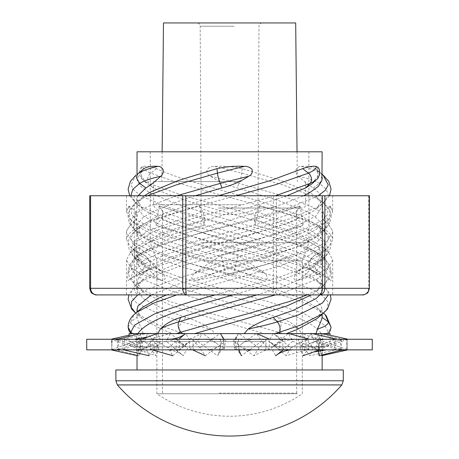 <?xml version="1.0" encoding="UTF-8"?>
<svg xmlns="http://www.w3.org/2000/svg" width="459" height="459" viewBox="0 0 459 459"><rect width="100%" height="100%" fill="white"/><g stroke="black" fill="none" stroke-linecap="round" stroke-linejoin="round"><path stroke-width="0.34" stroke-dasharray="2.29 1.72" d="M224.485 22.95L262.29 22.95L224.485 22.95M225.151 208.042L258.033 208.042L225.151 208.042M295.688 22.95L163.484 22.95M240.155 181.598L161.832 181.598L240.155 181.598M218.243 208.042L302.303 208.042L218.243 208.042M219.121 393.134L296.68 393.134L219.121 393.134M219.121 208.042L296.68 208.042L219.121 208.042M241.445 181.598L153.564 181.598L241.445 181.598M200.795 242.713L308.89 242.713L200.795 242.713M203.188 260.815L302.303 260.815L203.188 260.815M297.34 393.753L156.869 393.753L297.34 393.753M341.817 384.917L117.355 384.917M343.286 369.965L115.886 369.965M322.143 369.96L137.034 369.96M263.191 346.826L137.029 346.826L263.191 346.826M264.149 346.826L134.384 346.826L324.788 346.826L134.384 346.826L324.788 346.826L264.149 346.826L324.788 346.826L322.143 346.826L322.143 354.979M330.067 333.607L129.105 333.607M200.795 151.803L308.89 151.803L200.795 151.803M322.132 178.844L316.635 169.698L315.293 168.648C311.862 166.646 307.191 165.888 301.27 166.382C299.32 166.25 297.604 167.248 296.124 169.382C295.573 172.458 296.371 174.764 298.516 176.308C304.151 181.621 309.073 185.493 313.285 187.932L319.894 193.727L322.132 199.734L316.538 208.736L312.648 211.542L286.714 223.344L249.461 235.146L195.987 250.597L171.31 258.756L145.887 270.563L139.278 276.358L137.04 282.365L142.634 291.367L146.524 294.167L172.458 305.975L209.711 317.777L264.407 333.601L214.944 333.601L211.031 329.017C202.844 323.704 194.467 319.831 185.901 317.393L165.774 310.301L143.007 298.499L137.04 288.981L137.396 286.691L142.692 279.749L150.041 274.889L178.442 263.087L195.987 257.459L257.998 239.478L293.399 227.67L316.165 215.868L322.132 206.349L321.776 204.066L316.481 197.118L309.136 192.258L280.736 180.456L242.203 168.648C233.183 166.64 224.026 165.883 214.732 166.382C211.674 166.261 209.138 167.271 207.129 169.417C206.366 172.481 207.514 174.776 210.566 176.308C218.696 181.609 227.584 185.488 237.234 187.932L276.496 199.734L306.463 211.542L316.004 217.44L321.208 223.344L322.132 227.056L317.8 235.146L316.635 236.167L296.927 246.953L262.714 258.756L182.676 282.365L151.281 294.907M139.754 333.601L140.643 333.601L141.756 341.18L121.509 348.496L113.849 349.85M157.064 333.601L157.77 333.601M132.777 333.601L130.809 333.607M131.199 333.607L143.128 333.601L141.785 329.017C139.066 323.71 137.499 319.837 137.086 317.393L137.04 316.544L139.634 310.301L142.64 307.364M214.944 333.601L143.128 333.601M286.892 195.752L275.222 199.734L195.092 223.344L161.247 235.146L140.936 246.953L137.04 254.625L138.188 258.756L142.692 263.85L153.536 270.563L183.95 282.365L263.185 305.705C295.82 315.017 315.178 324.318 321.254 333.601L301.402 333.601L298.826 329.017C293.37 323.71 286.565 319.837 278.401 317.393L255.726 310.301L214.617 298.499L176.474 286.691L148.848 274.889L140.81 268.985L137.218 263.087L137.04 261.475L142.537 252.33L143.879 251.28L167.518 239.478L195.987 229.896L244.555 215.868L282.698 204.066L303.594 195.752M322.132 316.544L319.544 310.301L316.532 307.364L301.196 298.499L268.664 286.691L188.362 263.087L156.496 251.28L139.1 239.478L137.04 233.912L139.634 227.67L142.64 224.732L157.976 215.868L190.508 204.066L218.461 195.752M195.304 195.752L182.676 199.734L152.709 211.542L143.168 217.44L137.964 223.344L137.04 227.056L141.372 235.146L142.537 236.167L162.245 246.953L196.458 258.756L276.496 282.365L306.463 294.167L316.004 300.071L321.208 305.975L322.132 309.687L317.8 317.777L316.635 318.798M319.825 294.907L322.132 288.981L321.776 286.691L316.481 279.749L309.136 274.889L280.736 263.087L263.185 257.459L201.174 239.478L165.774 227.67L143.007 215.868L137.04 206.349L137.396 204.066L142.692 197.118L144.459 195.752M322.132 151.803L137.04 151.803M166.669 294.907L195.987 285.016L270.81 263.087L302.676 251.28L320.072 239.478L322.132 233.912L319.544 227.67L316.532 224.732L301.196 215.868L263.185 202.385C226.149 191.087 180.507 179.905 156.496 168.648C150.891 166.64 146.41 165.883 143.047 166.382L141.527 167.174L141.642 176.308L146.966 183.657L153.536 187.932C176.692 199.648 224.606 211.352 263.185 223.074L297.925 235.146L318.236 246.953L322.132 254.625L320.99 258.756L316.481 263.85L305.637 270.563L275.222 282.365L233.149 294.907M256.902 294.907L282.698 286.691L310.324 274.889L318.368 268.985L321.954 263.087L322.132 261.475L316.635 252.33L315.293 251.28L291.66 239.478L263.185 229.896L214.617 215.868L176.474 204.066L148.848 192.258L140.81 186.354L137.218 180.456L137.04 178.844L142.537 169.698M137.998 195.752L137.04 199.734L142.634 208.736L146.524 211.542L172.458 223.344L209.711 235.146L263.185 250.597L287.862 258.756L313.285 270.563L319.894 276.358L322.132 282.365L316.538 291.367L311.454 294.907M137.04 309.687L141.372 317.777L142.537 318.798L162.245 329.585L172.739 333.601M317.645 167.174L317.536 176.308L312.206 183.657M301.402 333.601L264.407 333.601M326.395 333.601L328.386 332.178A42.601 10.689 -0.1 0 1 327.973 333.607L321.254 333.601M275.423 195.752L191.523 218.845L155.739 230.653L134.573 242.455L130.924 248.359L132.226 254.263L136.254 258.537L149.164 266.065L182.034 277.867L267.649 301.477L303.439 313.285L324.599 325.087L328.386 332.178L331.054 327.164M276.932 333.601L278.257 332.178C280.799 328.747 281.568 325.322 280.558 321.891L278.401 317.393M315.293 168.648L320.571 173.146A6.61 5.858 -57.2 0 1 322.488 178.293L319.504 183.434L313.285 187.932M180.129 333.601L179.463 332.178C178.488 328.747 179.257 325.322 181.775 321.891L185.901 317.393M242.203 168.648L241.732 173.146A6.61 0.7 -75.4 0 1 240.7 178.293L237.234 187.932M128.118 327.152L130.804 321.891L137.086 317.393M156.496 168.648L150.747 173.146A6.61 5.158 -66.3 0 0 147.798 178.293C147.569 180.611 148.028 182.326 149.164 183.434L153.536 187.932M86.717 349.85L372.283 349.85M86.717 339.27L372.283 339.27M340.767 339.149L319.252 333.607M319.246 333.601L318.385 333.383L322.74 347.939L346.82 339.637L346.803 350.028M347.876 349.85L340.222 349.483L340.762 339.184L343.883 339.27M340.222 349.483L317.244 341.18L318.385 333.383M322.143 355.616L321.598 355.736L317.244 341.18M322.74 347.939L321.598 355.736M346.82 339.637L343.923 339.27M344.554 339.27L347.165 339.27L347.033 349.483L344.646 349.85M346.803 349.85L345.231 349.85M334.336 349.85L344.554 349.85M340.262 339.27L326.366 339.27L334.439 339.637L334.336 350.028L316.555 349.483L317.031 339.184L324.622 339.27M305.912 349.85L326.366 349.85M305.912 350.028L279.634 349.483L279.973 339.184L290.874 339.27C283.84 339.247 278.062 337.336 273.541 333.544L290.805 347.939L306.078 339.637L305.912 350.028M265.853 349.85L293.433 349.85M265.853 350.028L235.083 349.483L235.232 339.184L247.78 339.27L246.414 338.885L259.134 347.939L266.059 339.637L265.853 350.028M220.257 349.85L250.763 349.85M220.257 350.028L189.676 349.483L189.619 339.184L201.908 339.27C207.824 339.264 212.758 340.664 216.711 343.475L222.954 347.939L220.481 339.637L220.257 350.028M176.072 349.85L204.857 349.85M176.072 350.028L150.34 349.483L150.076 339.184L160.237 339.27C167.185 339.247 173.548 340.469 179.326 342.942L186.515 347.038L176.267 339.637L176.072 350.028M140.018 349.85L162.704 349.85M140.018 350.028L123.052 349.483L122.628 339.184L129.105 339.27C135.663 339.224 141.969 340.503 148.033 343.12L140.161 339.637L140.018 350.028M117.59 349.85L130.717 349.85M117.59 350.028L111.967 349.483L111.445 339.184L119.897 340.44L117.659 339.637L117.59 350.028M112.191 349.85L113.769 349.85M113.832 349.85L118.778 349.483L118.238 339.184M344.68 349.85L114.446 349.85M153.088 349.85L152.922 339.637L165.567 339.27L142.301 339.27L142.445 349.483L150.627 345.776C144.373 348.536 137.826 349.896 130.981 349.85L130.947 349.85M193.147 349.85L192.941 339.637L208.237 339.27L179.171 339.27L179.366 349.483L189.59 341.674L181.735 346.281C176.107 348.679 169.887 349.873 163.077 349.85L163.054 349.85M218.914 346L225.685 341.18L220.32 333.383L199.866 347.939L205.236 355.736L218.914 346C215.282 348.57 210.738 349.856 205.282 349.85L205.271 349.85M317.031 339.149L301.334 333.383L313.141 347.939L334.439 339.637M316.555 349.483L298.235 341.18L301.334 333.383M334.347 350.085L310.037 355.736L298.235 341.18M313.141 347.939L310.037 355.736M326.366 339.27L324.651 339.27M316.635 339.27L293.433 339.27L306.078 339.637M279.973 339.149L273.541 333.544M279.634 349.483L268.762 341.18L273.346 333.383M305.918 350.085L286.221 355.736L268.762 341.18M290.805 347.939L286.221 355.736M293.433 339.27L290.891 339.27M279.749 339.27L250.763 339.27L266.059 339.637M235.232 339.149L238.68 333.383L246.414 338.885M235.083 349.483L233.315 341.18L238.68 333.383M265.859 350.085L253.764 355.736L233.315 341.18M259.134 347.939L253.764 355.736M250.763 339.27L247.791 339.27M235.203 339.27L204.857 339.27L220.481 339.637M189.613 339.149L202.62 333.383L216.711 343.475M189.676 349.483L197.284 341.18L202.62 333.383M220.257 350.085L217.612 355.736L197.284 341.18M222.954 347.939L217.612 355.736M204.857 339.27L201.903 339.27M189.797 339.27L162.704 339.27L176.267 339.637M150.07 339.149L170.65 333.383L186.515 347.038M150.34 349.483L166.158 341.18L170.65 333.383M176.067 350.085L183.273 355.736L166.158 341.18M187.771 347.939L183.273 355.736M162.704 339.27L160.214 339.27M150.432 339.27L130.717 339.27L140.161 339.637M122.616 339.149L147.643 333.383L158.94 347.939L148.033 343.12M123.052 349.483L144.677 341.18L147.643 333.383M140.012 350.085L155.974 355.736L144.677 341.18M158.94 347.939L155.974 355.736M130.717 339.27L129.077 339.27M123.104 339.27L113.769 339.27L117.659 339.637M129.105 335.179L137.092 333.383L140.85 347.939L119.897 340.44M111.967 349.483L136.105 341.18L137.092 333.383M117.579 350.085L139.863 355.736L136.105 341.18M140.85 347.939L139.863 355.736M113.769 339.27L113.241 339.27M115.077 339.27L112.18 339.637L111.663 349.942M114.446 339.27L111.973 339.27M341.41 349.85L341.341 339.637L345.231 339.27L335.856 339.27L335.948 349.483L328.283 349.85M318.976 349.85L318.839 339.637L328.283 339.27L308.5 339.27L308.66 349.483L296.296 349.85M282.922 349.85L282.733 339.637L296.296 339.27L269.117 339.27L269.324 349.483L254.143 349.85M238.737 349.85L238.519 339.637L254.143 339.27L223.699 339.27L223.917 349.483L208.237 349.85M179.366 349.483L165.567 349.85M142.445 349.483L132.634 349.85M124.664 349.85L124.561 339.637L132.634 339.27L118.738 339.27M118.778 349.483L121.509 348.496M140.615 333.383L136.26 347.939L112.18 339.637M136.26 347.939L137.402 355.736L141.756 341.18M347.021 339.27L345.736 339.27M335.856 339.27L328.283 339.27M311.185 333.607L300.06 347.939L310.967 343.12C317.02 340.509 323.314 339.23 329.86 339.27L329.895 339.27M308.5 339.27L296.296 339.27M269.117 339.27L254.143 339.27M242.289 343.475L236.046 347.939L241.388 355.736L261.716 341.18L256.38 333.383L242.289 343.475C246.236 340.664 251.165 339.264 257.08 339.27L257.092 339.27M223.699 339.27L208.237 339.27M179.171 339.27L165.567 339.27M142.301 339.27L132.634 339.27M148.963 355.736L160.765 341.18L157.667 333.383L145.859 347.939L148.963 355.736M150.627 345.776L160.765 341.18M145.859 347.939L124.561 339.637M172.779 355.736L190.238 341.18L185.654 333.383L168.195 347.939L172.779 355.736M189.59 341.674L190.238 341.18M168.195 347.939L152.922 339.637M223.917 349.483L225.685 341.18M199.866 347.939L192.941 339.637M223.837 345.575C223.74 341.198 222.684 337.331 220.67 333.974L220.452 333.607M269.324 349.483L261.716 341.18M236.046 347.939L238.519 339.637M256.879 333.607L256.38 333.383M275.727 355.736L292.842 341.18L288.35 333.383L271.229 347.939L275.727 355.736M308.66 349.483L292.842 341.18M271.229 347.939L282.733 339.637M300.06 347.939L303.026 355.736L314.323 341.18L311.191 333.601M335.948 349.483L314.323 341.18M310.967 343.12L318.839 339.637M319.137 355.736L322.895 341.18L321.908 333.383L318.15 347.939L318.494 350.642M347.033 349.483L322.895 341.18M318.15 347.939L341.341 339.637M322.895 333.601L321.908 333.383M138.532 274.671L154.109 267.809C147.913 269.726 142.72 272.015 138.532 274.671L138.354 274.74C133.827 276.513 130.58 278.338 128.606 280.231C127.47 281.809 127.35 275.268 128.164 272.709C129.759 266.96 132.427 261.246 136.174 255.577L150.604 248.692L136.334 255.451M300.002 205.993L303.491 225.157L297.845 219.425A7.711 5.227 70.3 0 1 296.439 211.742L300.002 205.993L282.744 211.496C252.496 220.504 212.643 229.517 181.414 238.525L178.212 239.46C171.752 241.216 154.763 247.005 150.604 248.692M154.109 267.809C187.312 255.204 247.103 242.977 287.655 230.47L303.491 225.157M128.881 279.973L129.214 279.674L128.881 279.973M126.483 211.496L130.264 219.132L131.836 220.509C139.857 226.505 154.149 232.512 174.713 238.525L177.834 239.46C183.577 241.216 204.261 247.005 211.656 248.692L238.456 255.577L264.149 272.709C265.968 274.092 267.075 275.899 267.459 278.131C266.197 279.973 264.361 280.673 261.957 280.231L233.189 274.671L206.475 267.809C169.796 258.784 144.918 249.834 131.836 240.946L126.46 232.374L126.753 230.47L130.35 225.157L136.357 219.425A7.711 7.235 44.3 0 0 135.875 211.742L129.134 205.993L126.483 211.496L129.048 206.074M129.134 205.993L130.35 225.157M126.466 239.46L130.161 246.655L132.674 248.692C135.669 251.32 139.725 253.575 144.832 255.451L162.727 272.709L165.458 278.131C164.379 279.973 162.888 280.673 160.977 280.231L142.135 274.671L130.999 267.809L126.466 259.949L130.236 252.817L150.443 241.658L184.822 230.47L204.261 225.157L204.616 219.425A7.711 2.008 75.2 0 0 202.729 211.742L199.55 205.993L179.641 211.496C146.874 220.504 129.174 229.517 126.535 238.525L126.466 239.46M199.55 205.993L204.261 225.157M126.466 259.949L126.466 294.907L272.744 294.907C274.975 294.483 276.203 292.28 276.438 288.298L276.438 195.752L89.74 195.752M317.037 274.671L328.179 267.809L332.712 259.949L328.942 252.817L308.729 241.658L274.35 230.47L254.917 225.157L254.556 219.425A7.711 2.008 -75.2 0 1 256.443 211.742L259.622 205.993L279.537 211.496C312.298 220.504 329.998 229.517 332.637 238.525L332.706 239.518L329.011 246.655L326.498 248.692C323.503 251.32 319.453 253.575 314.346 255.451L296.445 272.709L293.714 278.131C294.793 279.973 296.284 280.673 298.195 280.231L317.037 274.671L328.179 267.809M252.697 267.809C289.377 258.784 314.254 249.834 327.336 240.946L332.712 232.374L332.425 230.47L328.822 225.157L322.815 219.425A7.711 7.235 -44.3 0 1 323.297 211.742L330.038 205.993L332.695 211.496L328.914 219.132L327.336 220.509C319.315 226.505 305.028 232.512 284.46 238.525L281.338 239.46C275.595 241.216 254.911 247.005 247.516 248.692L220.716 255.577L195.023 272.709C193.205 274.092 192.103 275.899 191.713 278.131C192.975 279.973 194.811 280.673 197.215 280.231L225.983 274.671L252.697 267.809L225.983 274.671M327.336 195.752L126.466 195.752L327.336 195.752M330.038 205.993L328.822 225.157M259.622 205.993L254.917 225.157M320.64 274.671L305.063 267.809C311.259 269.726 316.452 272.015 320.64 274.671L320.824 274.74C325.345 276.513 328.592 278.338 330.566 280.231C331.702 281.809 331.823 275.268 331.008 272.709C329.413 266.96 326.745 261.246 322.998 255.577L308.568 248.692L322.838 255.451M159.17 205.993L155.681 225.157L161.327 219.425A7.711 5.227 -70.3 0 0 162.733 211.742L159.17 205.993L176.428 211.496C206.676 220.504 246.529 229.517 277.758 238.525L280.96 239.46C287.426 241.216 304.409 247.005 308.568 248.692M305.063 267.809C271.86 255.204 212.075 242.977 171.517 230.47L155.681 225.157M330.291 279.973L329.958 279.674L330.291 279.973M134.286 195.752L134.286 288.298L89.912 288.298C90.348 292.28 92.638 294.483 96.786 294.907L272.744 294.907C273.082 294.483 273.271 292.28 273.306 288.298L136.765 288.298L136.765 195.752M369.432 195.752L276.438 195.752M176.428 211.496L159.457 206.074M320.824 274.74L315.58 269.003A7.711 6.69 -60.2 0 1 316.452 261.314C290.972 244.785 206.607 228.249 162.733 211.742M331.008 272.709C327.118 268.922 322.27 265.124 316.452 261.314L322.998 255.577M329.958 279.674L315.58 269.003C288.935 252.473 204.272 235.932 161.327 219.425M171.517 230.47L156.089 225.34M238.078 255.451L211.656 248.692M233.574 274.74L234.629 269.003A7.711 0.465 -75.7 0 1 236.586 261.314L174.609 243.471L151.35 234.549L137.017 225.627L134.206 222.133L135.875 211.742M264.149 272.709L236.586 261.314L238.456 255.577M261.957 280.231L234.629 269.003L158.24 245.749L137.31 234.124L133.322 228.324L134.263 222.512L136.357 219.425M126.753 230.47L130.195 225.34M233.189 274.671L206.475 267.809M179.641 211.496L199.172 206.074M144.832 255.451L132.674 248.692M142.342 274.74L148.636 269.003A7.711 6.225 -65.2 0 0 149.72 261.314L136.765 252.978L134.275 249.874L135.032 240.332L148.033 230.791L202.729 211.742M149.106 260.563L145.044 255.577M160.977 280.231C155.572 276.496 151.459 272.755 148.636 269.003L135.101 259.341L134.292 249.685L136.989 246.34L162.176 232.879L204.616 219.425M184.822 230.47L203.687 225.34M142.135 274.671L130.999 267.809M282.744 211.496L299.716 206.074M138.354 274.74L143.592 269.003A7.711 6.69 60.2 0 0 142.72 261.314C168.201 244.785 252.565 228.249 296.439 211.742M128.164 272.709C132.054 268.922 136.908 265.124 142.72 261.314L136.174 255.577M129.214 279.674L143.592 269.003C170.237 252.473 254.9 235.932 297.845 219.425M287.655 230.47L303.083 225.34M332.695 211.496L330.13 206.074M221.095 255.451L247.516 248.692M225.598 274.74L224.549 269.003A7.711 0.465 75.7 0 0 222.586 261.314L284.563 243.471L307.823 234.549L322.155 225.627L324.966 222.133L323.297 211.742M195.023 272.709L222.586 261.314L220.716 255.577M197.215 280.231L224.549 269.003L300.932 245.749L321.868 234.124L325.85 228.324L324.909 222.512L322.815 219.425M332.425 230.47L328.977 225.34M279.537 211.496L260.001 206.074M314.346 255.451L326.498 248.692M316.83 274.74L310.536 269.003A7.711 6.225 65.2 0 1 309.452 261.314L322.407 252.978L324.897 249.874L324.14 240.332L311.139 230.791L256.443 211.742M310.066 260.563L314.128 255.577M298.195 280.231C303.6 276.496 307.714 272.755 310.536 269.003L324.071 259.341L324.88 249.685L322.184 246.34L296.996 232.879L254.556 219.425M274.35 230.47L255.485 225.34M149.72 261.314C152.755 265.124 157.093 268.922 162.727 272.709M309.452 261.314C306.417 265.124 302.079 268.922 296.445 272.709M134.286 288.298C134.648 292.28 136.53 294.483 139.943 294.907C138.027 294.483 136.966 292.28 136.765 288.298L134.286 288.298M368.606 195.752L368.606 288.298C368.21 292.28 366.139 294.483 362.386 294.907M234.17 26.238L200.187 26.238L234.17 26.238M241.445 204.737L153.564 204.737L241.445 204.737M343.286 380.798L115.886 380.798M266.065 341.548L129.105 341.548L266.065 341.548M136.157 174.948L130.901 184.954L134.441 190.852L142.749 196.756L171.798 208.558L212.293 220.366L256.208 232.168L294.856 243.97L320.571 255.778L323.016 257.574L328.271 267.58L324.731 273.484L316.423 279.388L287.374 291.19L275.463 294.907M130.872 195.752L136.237 203.469L141.51 207.043L169.658 218.845L209.671 230.653L253.632 242.455L292.831 254.263L319.504 266.065L326.36 271.969L328.363 277.867L322.941 286.095L317.662 289.675L307.065 294.907M147.419 195.752L136.271 202.413L131.291 208.558L131.538 214.462L136.696 220.366L160.501 232.168L197.984 243.97L241.732 255.778L283.071 267.58L313.818 279.388L322.901 285.045L327.881 291.19L328.305 294.907M176.709 195.752L146.777 207.043L136.862 212.947L131.595 218.845L131.245 224.749L136.053 230.843L158.619 242.455L195.471 254.263L280.81 277.867L312.395 289.675L322.31 295.573L327.577 301.477L327.927 307.381L323.119 313.468M236.012 195.752L189.079 208.558L153.989 220.366L136.174 230.057L133.879 232.168L130.821 238.072L132.72 243.97L150.747 255.778L184.386 267.58L270.093 291.19L305.183 302.992L323.532 313.13L316.532 307.364M317.536 176.308A42.601 8.618 171.3 0 1 316.469 179.607M301.27 166.382A42.601 9.788 -174 0 1 320.571 173.146L323.016 174.948M318.185 195.752L287.374 208.558L246.879 220.366L202.964 232.168L164.316 243.97L138.601 255.778L136.157 257.574L130.901 267.58L134.441 273.484L142.749 279.388L171.798 291.19L212.293 302.992L256.208 314.799L280.558 321.891A42.601 5.393 12.6 0 1 298.826 329.017M298.516 176.308A42.601 9.788 -174 0 1 319.504 183.434L326.36 189.338L328.363 195.241L322.941 203.469L317.662 207.043L289.514 218.845L249.501 230.653L205.54 242.455L166.342 254.263L139.674 266.065L132.812 271.969L130.809 277.867L136.237 286.095L141.51 289.675L169.658 301.477L209.671 313.285L253.632 325.087L278.257 332.178A42.601 5.393 12.6 0 1 282.819 333.607M214.732 166.382A42.601 1.17 -165.6 0 1 241.732 173.146L283.071 184.954L313.818 196.756L322.901 202.413L327.881 208.558L327.64 214.462L322.476 220.366L298.671 232.168L261.188 243.97L217.44 255.778L176.101 267.58L145.354 279.388L136.271 285.045L131.291 291.19L131.538 297.093L136.696 302.992L160.501 314.799L181.775 321.891A42.601 5.296 12.7 0 0 211.031 329.017M210.566 176.308A42.601 1.17 -165.6 0 1 239.082 183.434L280.81 195.241L312.395 207.043L322.31 212.947L327.577 218.845L327.927 224.749L323.348 230.653L300.553 242.455L263.701 254.263L178.362 277.867L146.777 289.675L137.752 294.907M142.537 318.798L135.64 313.13L158.619 325.087L179.463 332.178A42.601 5.296 12.7 0 0 184.432 333.607M143.047 166.382A42.601 8.618 -171.3 0 0 150.747 173.146L184.386 184.954L270.093 208.558L305.183 220.366L322.998 230.057L325.299 232.168L328.351 238.072L326.458 243.97L308.431 255.778L274.786 267.58L176.744 294.907M136.174 312.688L133.879 314.799L130.804 321.891A42.601 10.689 0.1 0 0 141.785 329.017M141.642 176.308A42.601 8.618 -171.3 0 0 142.703 179.607A42.601 8.618 -171.3 0 0 149.164 183.434L182.034 195.241L267.649 218.845L303.439 230.653L324.599 242.455L328.248 248.359L326.946 254.263L322.918 258.537L310.009 266.065L277.138 277.867L215.231 294.907M89.74 288.298L89.912 195.752M369.432 288.298L273.306 288.298L273.306 195.752M262.29 22.95C260.27 23.162 259.169 24.258 258.985 26.238L258.033 208.042A64.512 64.512 0 0 1 201.14 208.042L200.187 26.238C200.004 24.258 198.902 23.162 196.882 22.95M162.142 151.803L161.832 181.598M153.564 181.598L153.564 204.737C153.742 206.728 154.844 207.829 156.869 208.042M162.492 393.134L162.492 208.042M305.608 181.598L305.608 204.737C305.43 206.728 304.328 207.829 302.303 208.042M296.68 393.134L296.68 208.042M297.03 151.803L297.346 181.598M150.282 151.803L150.282 242.713L156.869 260.815L156.869 393.753A128.904 128.904 0 0 0 302.303 393.753L302.303 260.815L308.89 242.713L308.89 151.803M137.029 355.656L137.029 346.826L134.384 346.826C131.148 346.482 129.392 344.726 129.105 341.548L129.105 336.349M137.04 288.981L137.04 282.159M137.04 261.475L137.04 254.625M137.04 233.912L137.04 227.056M137.04 206.349L137.04 199.533M137.04 178.844L137.04 174.225M137.04 316.544L137.04 311.982M322.132 314.277L322.132 309.682M322.132 288.981L322.132 282.159M322.132 261.475L322.132 254.625M322.132 233.912L322.132 227.056M322.132 206.349L322.132 199.533M195.023 346.826L326.022 346.677C328.546 345.897 329.901 344.187 330.067 341.548L330.067 335.219M316.538 291.367L322.941 286.095L329.355 278.573L331.054 271.82C330.732 266.186 328.053 261.435 323.016 257.574L316.635 252.33M142.634 208.736L136.237 203.469L129.719 195.752M316.481 279.749L322.901 285.045L329.889 293.714L330.342 294.907M142.537 236.167L136.053 230.843C133.598 228.817 128.635 224.767 128.118 216.7C127.895 213.687 129.329 208.208 136.271 202.413L142.692 197.118M142.692 263.85L136.254 258.537C131.498 255.25 128.79 250.494 128.118 244.274C128.262 239.982 129.891 236.224 133.001 233L142.64 224.732M322.132 174.225L316.635 169.698M142.634 291.367L136.237 286.095L129.817 278.573L128.118 271.82C128.44 266.186 131.125 261.435 136.157 257.574L142.537 252.33M316.538 208.736L322.941 203.469L329.453 195.752M142.692 279.749L136.271 285.045L129.283 293.714L128.83 294.907M316.635 236.167L323.119 230.843C325.574 228.817 330.537 224.767 331.054 216.7C331.278 213.687 329.843 208.208 322.901 202.413L316.481 197.118M316.481 263.85L322.918 258.537C327.674 255.25 330.388 250.494 331.054 244.274C330.91 239.982 329.281 236.224 326.171 233L316.532 224.732M141.527 167.174C137.516 170.329 140.5 178.941 142.703 179.607L146.966 183.657M345.191 349.85L337.491 348.496M343.854 339.27L338.65 338.604M347.165 349.85L347.165 339.27M328.087 349.85C321.22 349.907 314.65 348.547 308.373 345.776M324.611 339.27L311.059 336.958M295.975 349.85C289.181 349.878 282.974 348.702 277.351 346.315L269.41 341.674M238.33 333.974C236.316 337.331 235.26 341.198 235.163 345.575M253.741 349.85C248.279 349.861 243.723 348.576 240.086 346M218.318 354.239L220.366 344.996M207.818 349.85L210.417 350.584M165.194 349.85C172.28 349.867 178.178 351.726 182.877 355.432M132.364 349.85L145.434 352.007M114.32 349.85L118.881 350.418M111.835 349.85L111.835 339.27M238.634 344.996L240.682 354.239M272.485 347.038L279.674 342.942C285.446 340.469 291.804 339.247 298.74 339.27M339.103 340.44L345.707 339.27M126.466 195.752L126.466 211.966M126.466 232.374L126.466 239.518M332.706 195.752L332.706 211.966M332.706 232.374L332.706 239.518M332.706 259.949L332.706 294.907M130.258 219.138L137.017 225.627M134.206 222.133L134.263 222.512M130.161 246.655L136.765 252.978M136.989 246.34L130.236 252.817M328.914 219.138L322.155 225.627M324.966 222.133L324.909 222.512M329.011 246.655L322.407 252.978M322.184 246.34L328.937 252.817"/><path stroke-width="0.69" d="M162.142 151.803L163.484 22.95L295.688 22.95L297.03 151.803M341.817 384.917A148.733 148.733 0 0 1 117.355 384.917L341.817 384.917L343.286 380.798L343.286 369.965L115.886 369.965L115.886 380.798L343.286 380.798M115.886 369.965L322.143 369.96L322.143 354.979M129.105 336.349L129.105 333.607L330.067 333.607L330.067 335.219M182.24 333.601L180.915 332.178C178.373 328.747 177.604 325.322 178.614 321.891L180.771 317.393C172.613 319.837 165.802 323.71 160.346 329.017L157.77 333.601L176.354 333.607L244.228 333.601L248.141 329.017C256.329 323.704 264.705 319.831 273.271 317.393L293.399 310.301L316.165 298.499L319.825 294.907M215.231 294.907L191.523 301.477L155.739 313.285L134.573 325.087L130.792 332.178L132.777 333.601L139.754 333.601M118.233 339.149L140.615 333.383L157.064 333.601M144.459 195.752L150.041 192.258L178.442 180.456L216.969 168.648C225.989 166.64 235.146 165.883 244.44 166.382C247.499 166.261 250.035 167.271 252.048 169.417C252.806 172.481 251.658 174.776 248.606 176.308C240.482 181.609 231.588 185.488 221.938 187.932L195.304 195.752M137.04 174.225L137.04 151.803L322.132 151.803L321.954 180.456L318.368 186.354L310.324 192.258L303.594 195.752M157.902 166.382A42.601 9.788 174 0 0 138.601 173.146L143.879 168.648C147.31 166.646 151.986 165.888 157.902 166.382C159.852 166.25 161.568 167.248 163.048 169.382C163.599 172.458 162.802 174.764 160.656 176.308C155.022 181.621 150.099 185.493 145.887 187.932L137.998 195.752M311.454 294.907L286.714 305.975L249.461 317.777L194.765 333.601M180.771 317.393L203.446 310.301L256.902 294.907M233.149 294.907L195.987 305.705C163.352 315.017 143.994 324.318 137.918 333.601M176.744 294.907L153.989 302.992L136.174 312.688L142.64 307.364L157.976 298.499L166.669 294.907M151.281 294.907L137.964 305.975L137.04 309.687L137.04 311.982M330.342 294.907L331.054 299.331L327.462 309.108L323.119 313.474L316.635 318.798L296.927 329.585L286.433 333.601L316.05 333.601L317.387 329.017C320.107 323.71 321.673 319.837 322.086 317.393L322.132 314.277M218.461 195.752L270.81 180.456L302.676 168.648C308.282 166.64 312.763 165.883 316.125 166.382L317.645 167.174C321.656 170.329 318.672 178.941 316.469 179.607A42.601 8.618 171.3 0 1 310.009 183.434L305.637 187.932L286.892 195.752M316.469 179.607L312.206 183.657L305.637 187.932M316.05 333.601L328.363 333.607L330.365 330.469L331.054 327.164L328.369 321.891L322.086 317.393M244.228 333.601L286.433 333.601M145.887 187.932L139.674 183.434L136.684 178.293A6.61 5.858 57.2 0 1 138.601 173.146L143.879 168.648M279.049 333.601L279.715 332.178C280.684 328.747 279.915 325.322 277.397 321.891L273.271 317.393M216.969 168.648L217.44 173.146A6.61 0.7 75.4 0 0 218.473 178.293L221.938 187.932M302.676 168.648L308.431 173.146A6.61 5.158 66.3 0 1 311.374 178.293C311.604 180.611 311.145 182.326 310.009 183.434L275.423 195.752M131.199 333.607A42.601 10.689 0.1 0 1 130.792 332.178L128.118 327.164L128.807 330.469L130.809 333.601M259.404 349.85L86.717 349.85L86.717 339.27L372.283 339.27L372.283 349.85L259.404 349.85M346.815 350.085L322.143 355.616M346.803 350.028L347.876 349.85M111.663 349.942L113.849 349.85M344.646 349.85L340.119 350.418L319.137 355.736L318.494 350.642M111.439 339.149L129.105 335.179M111.657 349.97L137.402 355.736M118.238 339.184L115.117 339.27M123.626 349.85L148.963 355.736M141.642 339.27L157.667 333.383M152.25 349.85L172.779 355.736M178.89 339.27L185.396 333.607M192.637 349.85L205.236 355.736M223.843 339.27L220.67 333.974M238.628 349.85L241.388 355.736M269.657 339.27L256.879 333.607M283.237 349.85L275.727 355.736M309.36 339.27L288.35 333.383M319.665 349.85L303.026 355.736M336.9 339.27L311.357 333.383M342.362 349.85L340.119 350.418M348.094 339.27L322.895 333.601M90.566 195.752L90.566 288.298L89.74 288.298L89.74 195.752L369.432 195.752L369.432 288.298C368.462 291.786 367.728 293.387 367.229 293.106C364.779 294.615 363.167 295.217 362.386 294.907L126.466 294.907M324.886 195.752L324.886 288.298L369.26 288.298C368.824 292.28 366.534 294.483 362.386 294.907L96.786 294.907C93.034 294.483 90.962 292.28 90.566 288.298L182.734 288.298L182.734 195.752M186.429 294.907C184.197 294.483 182.969 292.28 182.734 288.298L185.866 288.298C185.901 292.28 186.09 294.483 186.429 294.907M185.866 195.752L185.866 288.298L324.886 288.298C324.524 292.28 322.643 294.483 319.229 294.907C321.145 294.483 322.207 292.28 322.407 288.298L322.407 195.752M275.463 294.907L202.964 314.799L178.614 321.891A42.601 5.393 -12.6 0 0 160.346 329.017M160.656 176.308A42.601 9.788 174 0 0 139.674 183.434L132.812 189.338L130.872 195.752M307.065 294.907L289.514 301.477L249.501 313.285L205.54 325.087L180.915 332.178A42.601 5.393 -12.6 0 0 176.354 333.607M244.44 166.382A42.601 1.17 165.6 0 0 217.44 173.146L176.101 184.954L147.419 195.752M328.305 294.907L322.476 302.992L298.671 314.799L277.397 321.891A42.601 5.296 -12.7 0 1 248.141 329.017M248.606 176.308A42.601 1.17 165.6 0 0 220.091 183.434L176.709 195.752M323.119 313.468L300.553 325.087L279.715 332.178A42.601 5.296 -12.7 0 1 274.746 333.607M316.125 166.382A42.601 8.618 171.3 0 1 308.431 173.146L274.786 184.954L236.012 195.752M331.054 327.152L326.171 315.631L323.532 313.13L325.299 314.799L328.369 321.891A42.601 10.689 -0.1 0 1 317.387 329.017M322.132 174.225L323.016 174.948L328.271 184.954L325.236 190.336L318.185 195.752M137.752 294.907L131.595 301.477L131.217 307.3L135.64 313.13L131.71 309.108L128.118 299.331L128.83 294.907M369.432 288.298L369.26 195.752M117.355 384.917L115.886 380.798M137.034 369.96L137.029 355.656M322.143 369.96L343.286 369.965M136.157 174.948L130.379 181.385L128.118 189.188L129.719 195.752M323.016 174.948L328.793 181.385L331.054 189.188L329.453 195.752M136.174 312.688L133.001 315.631C129.822 318.925 128.193 322.763 128.118 327.152M115.146 339.27L120.35 338.604M147.941 336.958L134.355 339.27M185.459 333.544C180.932 337.342 175.149 339.253 168.109 339.27M212.586 338.885L211.215 339.27M248.583 350.584L251.182 349.85M276.123 355.432C280.822 351.726 286.72 349.867 293.806 349.85M313.566 352.007L326.636 349.85M89.74 288.298C90.71 291.786 91.444 293.387 91.943 293.106C94.393 294.615 96.006 295.217 96.786 294.907"/></g></svg>

